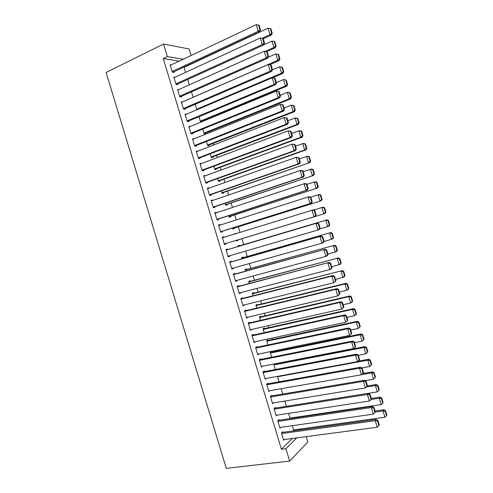 <?xml version="1.0" encoding="UTF-8"?>
<svg xmlns="http://www.w3.org/2000/svg" width="493" height="493" viewBox="0 0 493 493"><rect width="100%" height="100%" fill="white"/><g stroke="black" fill="none" stroke-linecap="round" stroke-linejoin="round"><path stroke-width="0.74" d="M299.682 430.019L299.405 429.12M295.966 417.713L295.825 417.257M275.92 351.343L275.673 350.523M272.346 339.504L271.926 338.112M268.771 327.66L268.18 325.7M265.191 315.81L264.427 313.277M261.61 303.959L260.674 300.853M258.03 292.096L256.921 288.417M254.45 280.234L253.162 275.981M250.863 268.365L249.409 263.533M247.276 256.489L245.65 251.085M243.69 244.608L241.897 238.667M240.005 232.4L238.31 226.78M236.239 219.933L234.717 214.886M232.474 207.467L231.125 202.987M228.709 194.988L227.526 191.087M224.937 182.509L223.933 179.175M221.166 170.017L220.334 167.263M217.395 157.526L216.735 155.338M213.617 145.022L213.136 143.414M209.845 132.518L209.531 131.483M206.062 120.009L205.926 119.546M306.159 436.65L307.792 442.061L289.65 461.072L285.909 448.698L296.743 437.901M179.193 61.126L163.257 58.568L167.355 56.59L163.559 44.031L189.127 48.973L191.093 55.493M289.65 461.072L226.287 468.35L106.106 72.465L163.559 44.031M290.993 417.978L290.371 418.545M288.578 413.368L290.149 418.582M279.254 420.196L279.069 419.592L277.744 420.763L279.956 428.078L280.776 427.326M281.127 388.718L282.742 394.061M271.908 395.897L271.723 395.287L270.367 396.366L272.58 403.687L273.553 402.886M274.348 363.908L273.763 364.327L275.328 369.528M264.55 371.568L264.365 370.964L262.985 371.938L265.197 379.271L266.374 378.408M268.112 340.41L267.933 339.819L266.608 340.645L267.909 344.964M257.192 347.22L257.007 346.616L255.59 347.491L257.808 354.831L259.207 353.894M260.982 316.802L260.803 316.21L259.447 316.944L260.483 320.382M249.822 322.853L249.643 322.243L248.195 323.026L250.413 330.365L251.806 329.398M253.846 293.169L253.667 292.577L252.28 293.218L253.051 295.775M242.451 298.456L242.266 297.846L240.787 298.53L243.012 305.882L244.392 304.884M246.697 269.517L246.518 268.925L245.107 269.474L245.613 271.144M235.069 274.046L234.884 273.43L233.38 274.016L235.605 281.374L237.102 280.757L236.973 280.344M239.549 245.841L239.37 245.249L237.928 245.705L238.162 246.494M241.496 252.293L240.048 252.718M227.68 249.606L227.495 248.996L225.96 249.483L228.185 256.841L229.713 256.329L229.547 255.781M234.181 228.074L234.36 228.666L232.899 229.054L232.573 227.988M218.565 225.024L220.1 224.537L218.535 224.919L220.759 232.289L222.325 231.876L222.14 231.26M220.1 224.537L220.254 225.042M227.02 204.361L227.199 204.959L225.708 205.254L225.116 203.295M211.17 200.577L212.699 200.053L211.103 200.337L213.333 207.713L214.923 207.399L214.738 206.783M212.699 200.053L212.816 200.429M219.853 180.629L220.032 181.227L218.51 181.43L217.647 178.577M203.775 176.1L205.291 175.545L203.664 175.73L205.895 183.113L207.516 182.897L207.331 182.287M212.674 156.879L212.859 157.47L211.306 157.581L210.178 153.841M196.368 151.604L197.878 151.018L196.214 151.104L198.451 158.493L200.103 158.376L199.918 157.76M205.495 133.104L205.673 133.702L204.096 133.714L202.697 129.08M190.415 126.461L188.764 126.448L191.001 133.849L192.683 133.831L192.498 133.215M195.21 104.294L196.867 109.791M182.693 101.866L181.301 101.774L183.544 109.181L185.257 109.261L185.072 108.651M187.716 79.484L189.337 84.851M175.046 77.228L173.838 77.081L176.075 84.488L177.825 84.673L177.634 84.056M163.257 58.568L281.411 449.265L292.361 438.48M171.237 64.891L170.103 64.719L172.34 72.138L174.103 72.372L173.918 71.756M184.986 66.937L184.425 66.851M183.963 67.073L185.565 72.372M178.86 89.553L177.572 89.43L179.809 96.838L181.541 96.973L181.356 96.357M191.463 91.889L193.102 97.324M186.545 114.173L185.035 114.117L187.272 121.518L188.973 121.549L188.788 120.939M201.902 121.21L202.044 121.666M201.723 121.796L200.491 121.771L198.95 116.687M192.664 139.346L194.168 138.743L192.492 138.779L194.729 146.174L196.393 146.107L196.208 145.49M209.087 144.991L209.266 145.589L207.701 145.651L206.438 141.46M200.072 163.855L201.588 163.282L199.942 163.417L202.173 170.806L203.812 170.64L203.627 170.03M216.267 168.76L216.445 169.352L214.911 169.506L213.913 166.209M207.473 188.338L209.001 187.802L207.38 188.036L209.611 195.419L211.22 195.148L211.035 194.538M209.001 187.802L209.094 188.11M223.434 192.498L223.619 193.096L222.109 193.342L221.382 190.939M214.868 212.803L216.402 212.292L214.819 212.631L217.049 220.007L218.621 219.638L218.436 219.028M216.402 212.292L216.538 212.736M230.601 216.224L230.779 216.815L229.3 217.16L228.844 215.644M222.257 237.244L223.804 236.769L222.244 237.201L224.475 244.571L226.022 244.103L225.837 243.493M223.804 236.769L223.976 237.343M234.348 233.855L235.79 233.405L234.335 233.811L234.428 234.12M237.762 239.918L237.94 240.516L236.492 240.948L236.301 240.325M231.377 261.826L231.192 261.216L229.67 261.752L231.895 269.11L233.411 268.549L233.263 268.063M243.123 257.685L242.944 257.087L241.515 257.592L241.89 258.819M238.76 286.254L238.575 285.644L237.084 286.279L239.308 293.631L240.787 292.965L240.683 292.614M250.271 281.343L250.093 280.751L248.694 281.349L249.335 283.463M246.136 310.658L245.952 310.048L244.491 310.781L246.716 318.127L248.096 317.141M257.414 304.988L257.235 304.397L255.861 305.081L256.767 308.082M253.507 335.037L253.322 334.433L251.892 335.258L254.111 342.598L255.51 341.649M264.55 328.609L264.371 328.018L263.028 328.794L264.199 332.676M260.871 359.397L260.686 358.787L259.287 359.717L261.506 367.051L262.812 366.151M271.674 352.205L271.501 351.614L270.182 352.489L271.625 357.246M268.229 383.733L268.044 383.129L266.676 384.152L268.888 391.479L269.954 390.653M277.405 376.381L279.038 381.798M275.581 408.05L275.396 407.44L274.059 408.568L276.271 415.889L277.158 415.112M284.849 401.043L286.445 406.324L377.305 391.886L375.401 385.551L376.369 384.478L367.408 385.951M282.92 432.343L282.742 431.732L281.429 432.959L283.641 440.267L284.406 439.534M294.506 429.804L293.754 430.525L292.294 425.687M281.411 449.265L285.909 448.698M183.205 59.228L167.355 56.59M228.167 256.779L229.713 256.329M240.066 252.78L241.515 252.354M231.858 268.981L233.411 268.549M235.543 281.176L237.102 280.757M239.228 293.372L240.787 292.965M242.913 305.555L244.479 305.167M246.592 317.738L248.164 317.363M250.278 329.909L251.849 329.558M253.957 342.08L255.534 341.741M257.629 354.245L259.213 353.919M170.288 65.341L256.249 24.65L258.246 31.299L259.762 31.731L260.538 29.894L259.139 25.248L258.535 25.063L259.928 29.716L260.538 29.894M172.932 72.212L259.762 31.731M172.156 71.516L258.246 31.299L259.928 29.716M258.535 25.063L256.249 24.65M263.219 38.811L271.446 35.034L270.028 34.633L262.097 38.281M184.055 67.368L268.1 28.206L270.306 28.606L271.661 33.105L272.222 33.265L270.879 28.779L270.306 28.606M271.661 33.105L270.028 34.633L268.1 28.206M272.222 33.265L271.446 35.034M174.023 77.697L260.242 37.949L262.239 44.592L263.737 44.962L264.525 43.162L263.126 38.516L262.529 38.362L263.928 43.008L264.525 43.162M176.574 84.543L263.737 44.962M175.89 83.872L262.239 44.592L263.928 43.008M262.529 38.362L260.242 37.949M177.757 90.046L264.236 51.235L266.232 57.878L267.711 58.192L268.506 56.424L267.114 51.783L266.522 51.648L267.915 56.294L268.506 56.424M180.198 96.868L267.711 58.192M179.625 96.221L266.232 57.878L267.915 56.294M266.522 51.648L264.236 51.235M266.664 51.679L275.285 47.821L273.886 47.476L265.129 51.395M263.835 44.74L271.957 41.055L274.163 41.449L275.513 45.941L276.074 46.083L274.724 41.597L274.163 41.449M275.513 45.941L273.886 47.476L271.957 41.055M276.074 46.083L275.285 47.821M269.579 64.762L279.124 60.602L277.744 60.306L193.09 97.275M268.118 57.299L275.815 53.891L278.021 54.285L279.371 58.778L279.919 58.901L278.576 54.415L278.021 54.285M279.371 58.778L277.744 60.306L275.815 53.891M279.919 58.901L279.124 60.602M181.492 102.396L268.229 64.521L270.219 71.158L271.686 71.417L272.493 69.679L271.095 65.045L270.509 64.928L271.908 69.575L272.493 69.679M183.803 109.193L271.686 71.417M183.353 108.565L270.219 71.158L271.908 69.575M270.509 64.928L268.229 64.521M185.22 114.733L272.216 77.795L275.082 78.295L274.496 78.208L275.895 82.849L276.474 82.935L275.082 78.295M187.389 121.518L275.655 84.63L274.213 84.432L272.216 77.795L274.496 78.208M187.087 120.902L274.213 84.432L275.895 82.849M275.655 84.63L276.474 82.935M272.456 77.832L282.964 73.377L281.595 73.137L196.701 109.23M272.413 69.852L279.667 66.728L281.873 67.122L283.222 71.608L283.765 71.707L282.421 67.227L281.873 67.122M283.222 71.608L281.595 73.137L279.667 66.728M283.765 71.707L282.964 73.377M200.534 121.771L286.797 86.146L285.447 85.961L200.306 121.173M276.357 82.553L283.518 79.552L284.88 79.761L286.267 80.032L285.724 79.946L287.068 84.432L287.61 84.513L286.267 80.032M287.068 84.432L285.447 85.961L283.518 79.552L285.724 79.946M287.61 84.513L286.797 86.146M188.948 127.065L276.203 91.069L279.056 91.544L278.483 91.476L279.882 96.117L280.449 96.178L279.056 91.544M190.994 133.831L279.623 97.842L278.2 97.7L276.203 91.069L278.483 91.476M190.816 133.233L278.2 97.7L279.882 96.117M279.623 97.842L280.449 96.178M204.084 133.671L290.63 98.908L289.292 98.779L203.917 133.116M280.19 95.303L287.37 92.37L288.713 92.53L290.106 92.826L289.57 92.764L290.919 97.25L291.449 97.306L290.106 92.826M290.919 97.25L289.292 98.779L287.37 92.37L289.57 92.764M291.449 97.306L290.63 98.908M192.677 139.396L280.19 104.331L283.037 104.781L282.471 104.738L283.863 109.378L284.43 109.415L283.037 104.781M194.698 146.088L283.592 111.042L282.181 110.962L280.19 104.331L282.471 104.738M194.538 145.558L282.181 110.962L283.863 109.378M283.592 111.042L284.43 109.415M207.67 145.546L294.457 111.671L293.138 111.591L207.522 145.053M284.017 108.041L291.215 105.188L292.54 105.292L293.945 105.619L293.421 105.576L294.765 110.062L295.289 110.093L293.945 105.619M294.765 110.062L293.138 111.591L291.215 105.188L293.421 105.576M295.289 110.093L294.457 111.671M196.405 151.721L284.171 117.587L287.012 118.012L286.451 117.993L287.844 122.634L288.405 122.64L287.012 118.012M198.408 158.339L287.561 124.236L286.162 124.218L284.171 117.587L286.451 117.993M198.266 157.877L286.162 124.218L287.844 122.634M287.561 124.236L288.405 122.64M211.257 157.415L298.29 124.421L296.983 124.396L211.127 156.984M287.844 120.779L295.06 117.993L296.373 118.043L297.784 118.406L297.267 118.388L298.61 122.868L299.128 122.88L297.784 118.406M298.61 122.868L296.983 124.396L295.06 117.993L297.267 118.388M299.128 122.88L298.29 124.421M200.127 164.033L288.152 130.842L290.987 131.237L290.432 131.243L291.825 135.877L292.374 135.865L290.987 131.237M202.105 170.59L291.523 137.43L290.143 137.461L288.152 130.842L290.432 131.243M201.988 170.19L290.143 137.461L291.825 135.877M291.523 137.43L292.374 135.865M214.843 169.284L302.117 137.165L300.829 137.196L214.726 168.914M291.665 133.504L298.906 130.799L300.2 130.793L301.624 131.181L301.106 131.187L302.455 135.667L302.967 135.655L301.624 131.181M302.455 135.667L300.829 137.196L298.906 130.799L301.106 131.187M302.967 135.655L302.117 137.165M203.849 176.346L292.133 144.085L294.956 144.461L294.413 144.486L295.806 149.12L296.348 149.083L294.956 144.461M205.809 182.835L295.48 150.612L294.124 150.704L292.133 144.085L294.413 144.486M205.71 182.502L294.124 150.704L295.806 149.12M295.48 150.612L296.348 149.083M218.424 181.141L305.937 149.903L304.668 149.989L218.331 180.832M295.486 146.23L302.751 143.592L304.027 143.537L305.457 143.956L304.951 143.981L306.295 148.461L306.8 148.424L305.457 143.956M306.295 148.461L304.668 149.989L302.751 143.592L304.951 143.981M306.8 148.424L305.937 149.903M207.571 188.653L296.114 157.322L298.924 157.674L298.388 157.723L299.781 162.351L300.317 162.296L298.924 157.674M209.507 195.068L299.442 163.787L298.099 163.935L296.114 157.322L298.388 157.723M209.426 194.803L298.099 163.935L299.781 162.351M299.442 163.787L300.317 162.296M222.004 192.997L309.764 162.635L221.93 192.751M299.306 158.943L307.848 156.269L309.29 156.725L308.791 156.768L310.134 161.242L310.633 161.193L309.29 156.725M310.134 161.242L308.507 162.776L306.591 156.386L308.791 156.768M310.633 161.193L309.764 162.635M211.287 200.953L300.089 170.553L301.42 170.375L302.893 170.88L302.363 170.948L303.756 175.576L304.28 175.496L302.893 170.88M213.204 207.3L303.398 176.956L302.073 177.166L300.089 170.553L302.363 170.948M213.149 207.097L302.073 177.166L303.756 175.576M303.398 176.956L304.28 175.496M225.584 204.841L313.585 175.366L225.529 204.657M303.127 171.656L311.675 169L313.123 169.487L312.63 169.555L313.967 174.023L314.46 173.949L313.123 169.487M313.967 174.023L312.346 175.557L310.43 169.167L312.63 169.555M314.46 173.949L313.585 175.366M215.003 213.247L304.064 183.778L305.377 183.538L306.862 184.08L306.338 184.172L307.724 188.801L308.248 188.696L306.862 184.08M216.902 219.527L307.355 190.119L306.048 190.384L304.064 183.778L306.338 184.172M216.865 219.391L306.048 190.384L307.724 188.801M307.355 190.119L308.248 188.696M229.159 216.686L317.4 188.086L229.122 216.563M306.942 184.357L315.495 181.726L316.95 182.237L316.463 182.33L317.806 186.798L318.293 186.705L316.95 182.237M317.806 186.798L316.186 188.332L314.263 181.942L316.463 182.33M318.293 186.705L317.4 188.086M218.719 225.535L308.033 196.99L309.327 196.701L310.824 197.268L310.307 197.391L311.693 202.013L312.211 201.883L310.824 197.268M220.599 231.747L311.305 203.276L310.017 203.597L308.033 196.99L310.307 197.391M220.574 231.679L310.017 203.597L311.693 202.013M311.305 203.276L312.211 201.883M232.739 228.524L321.22 200.799L232.721 228.462M310.491 197.145L319.31 194.439L320.777 194.988L320.296 195.099L321.639 199.566L322.12 199.449L320.777 194.988M321.639 199.566L320.019 201.101L318.102 194.717L320.296 195.099M322.12 199.449L321.22 200.799M222.435 237.817L313.283 209.852L314.787 210.456L314.275 210.597L315.662 215.219L316.173 215.071L314.787 210.456M224.29 243.961L315.255 216.427L313.986 216.809L312.001 210.203L314.275 210.597M224.29 243.955L313.986 216.809L315.662 215.219M315.255 216.427L316.173 215.071M236.313 240.362L325.035 213.506L236.313 240.356M313.696 210.018L323.131 207.152L324.604 207.732L324.129 207.861L325.472 212.329L325.941 212.187L324.604 207.732M325.472 212.329L323.852 213.863L321.935 207.479L324.129 207.861M325.941 212.187L325.035 213.506M226.145 250.093L317.233 223.002L226.133 250.068M320.13 228.247L319.205 229.572L317.954 230.009L315.97 223.409L318.244 223.804L319.63 228.419L320.13 228.247L318.743 223.637L318.244 223.804M228 256.231L317.954 230.009L319.63 228.419M317.233 223.002L318.743 223.637M329.768 224.925L328.43 220.47L327.962 220.617L329.299 225.085L329.768 224.925L328.849 226.207L319.624 228.968M238.107 246.303L326.945 219.86L238.101 246.272M329.299 225.085L327.679 226.62L325.762 220.242L327.962 220.617M328.43 220.47L326.945 219.86M229.855 262.362L321.177 236.141L229.824 262.27M324.086 241.422L323.155 242.71L321.917 243.203L319.932 236.603L322.206 236.997L323.593 241.613L324.086 241.422L322.699 236.813L322.206 236.997M231.71 268.5L321.917 243.203L323.593 241.613M321.177 236.141L322.699 236.813M333.588 237.651L332.251 233.195L331.789 233.374L333.126 237.836L333.588 237.651L332.664 238.908L324.055 241.465M241.699 258.184L330.754 232.56L241.669 258.098M333.126 237.836L331.506 239.37L329.595 232.992L331.789 233.374M332.251 233.195L330.754 232.56M233.565 274.632L325.127 249.273L233.516 274.472M328.042 254.585L327.099 255.836L325.879 256.391L323.901 249.797L326.169 250.185L327.555 254.801L328.042 254.585L326.656 249.976L326.169 250.185M235.414 280.764L325.879 256.391L327.555 254.801M325.127 249.273L326.656 249.976M337.409 250.376L336.072 245.921L335.616 246.118L336.953 250.58L337.409 250.376L336.472 251.596L327.9 254.123M245.286 270.065L334.568 245.249L245.243 269.917M336.953 250.58L335.332 252.108L333.422 245.742L335.616 246.118M336.072 245.921L334.568 245.249M237.269 286.889L329.071 262.399L237.201 286.667M331.992 267.742L331.043 268.962L329.842 269.572L327.863 262.979L330.131 263.373L331.518 267.982L331.992 267.742L330.612 263.139L330.131 263.373M239.123 293.021L329.842 269.572L331.518 267.982M329.071 262.399L330.612 263.139M341.224 263.089L339.887 258.64L339.437 258.856L340.78 263.317L341.224 263.089L340.281 264.279L331.709 266.787M248.873 281.941L338.377 257.938L248.811 281.731M340.78 263.317L339.159 264.846L337.249 258.48L339.437 258.856M339.887 258.64L338.377 257.938M240.972 299.146L331.82 276.16L333.009 275.519L240.886 298.857M335.943 280.893L333.798 282.748L331.82 276.16L334.088 276.548L335.474 281.158L335.943 280.893L334.562 276.29L334.088 276.548M242.827 305.272L333.798 282.748L335.474 281.158M333.009 275.519L334.562 276.29M345.038 275.797L343.707 271.353L343.264 271.588L344.601 276.043L345.038 275.797L344.089 276.961L335.511 279.445M252.459 293.81L342.185 270.62L252.379 293.545M344.601 276.043L342.98 277.577L341.07 271.218L343.264 271.588M343.707 271.353L342.185 270.62M244.676 311.391L335.776 289.329L336.953 288.639L244.571 311.04M339.893 294.038L337.754 295.911L335.776 289.329L338.044 289.718L339.43 294.327L339.893 294.038L338.512 289.44L338.044 289.718M246.531 317.517L337.754 295.911L339.43 294.327M336.953 288.639L338.512 289.44M348.853 288.504L347.522 284.054L347.084 284.319L348.422 288.769L348.853 288.504L347.892 289.631L346.807 290.303L339.313 292.096M256.046 305.678L344.897 283.943L345.987 283.296L255.941 305.346M348.422 288.769L346.807 290.303L344.897 283.943L347.084 284.319M347.522 284.054L345.987 283.296M248.38 323.636L339.732 302.492L340.891 301.747L248.25 323.217M343.843 307.176L341.711 309.074L339.732 302.492L342 302.881L343.387 307.484L343.843 307.176L342.462 302.579L342 302.881M250.228 329.755L341.711 309.074L343.387 307.484M340.891 301.747L342.462 302.579M352.668 301.198L351.33 296.755L350.905 297.039L352.242 301.488L352.668 301.198L351.694 302.295L350.622 303.022L343.11 304.748M259.626 317.535L348.711 296.663L349.796 295.966L259.509 317.147M352.242 301.488L350.622 303.022L348.711 296.663L350.905 297.039M351.33 296.755L349.796 295.966M252.077 335.875L343.689 315.656L344.829 314.842L251.929 335.388M347.787 320.308L345.667 322.231L343.689 315.656L345.95 316.038L347.337 320.641L347.787 320.308L346.406 315.711L345.95 316.038M253.926 341.988L345.667 322.231L347.337 320.641M344.829 314.842L346.406 315.711M356.476 313.893L355.145 309.45L354.72 309.752L356.057 314.201L356.476 313.893L355.496 314.959L354.442 315.736L346.912 317.387M263.207 329.392L352.532 309.382L353.598 308.624L263.071 328.936M356.057 314.201L354.442 315.736L352.532 309.382L354.72 309.752M355.145 309.45L353.598 308.624M255.775 348.107L347.639 328.806L348.761 327.937L255.608 347.553M351.731 333.434L349.617 335.376L347.639 328.806L349.907 329.188L351.287 333.786L351.731 333.434L350.35 328.837L349.907 329.188M257.623 354.22L349.617 335.376L351.287 333.786M348.761 327.937L350.35 328.837M360.284 326.576L358.953 322.139L358.534 322.465L359.872 326.908L360.284 326.576L359.298 327.611L358.257 328.443L350.702 330.02M266.787 341.236L356.347 322.089L357.394 321.282L266.633 340.725M359.872 326.908L358.257 328.443L356.347 322.089L358.534 322.465M358.953 322.139L357.394 321.282M259.472 360.328L351.589 341.951L352.692 341.027L259.293 359.711M355.669 346.554L353.561 348.52L351.589 341.951L353.851 342.333L355.237 346.93L355.669 346.554L354.294 341.963L353.851 342.333M261.321 366.441L353.561 348.52L355.237 346.93M352.692 341.027L354.294 341.963M364.093 339.258L362.762 334.821L362.349 335.166L363.686 339.609L364.093 339.258L363.094 340.256L362.072 341.144L354.498 342.647M270.361 353.08L360.161 334.796L361.196 333.934L270.189 352.507M363.686 339.609L362.072 341.144L360.161 334.796L362.349 335.166M362.762 334.821L361.196 333.934M263.17 372.548L355.539 355.089L356.624 354.11L263.12 371.839M359.613 359.662L357.511 361.652L355.539 355.089L357.801 355.471L359.181 360.063L359.613 359.662L358.232 355.077L357.801 355.471M265.012 378.661L357.511 361.652L359.181 360.063M356.624 354.11L358.232 355.077M367.895 351.928L366.564 347.497L366.163 347.861L367.495 352.304L367.895 351.928L366.891 352.902L365.88 353.838L358.288 355.268M273.942 364.919L363.976 347.491L364.993 346.579L273.843 364.272M367.495 352.304L365.88 353.838L363.976 347.491L366.163 347.861M366.564 347.497L364.993 346.579M266.861 384.768L359.483 368.222L360.556 367.186L266.923 383.967M268.703 390.869L361.455 374.785L359.483 368.222L361.745 368.598L363.125 373.195L363.551 372.77L362.17 368.185L361.745 368.598M360.556 367.186L362.17 368.185M363.125 373.195L361.455 374.785M277.516 376.751L367.79 360.186L369.695 366.527L361.776 367.938M369.972 360.549L371.303 364.993L371.697 364.598L370.366 360.161L369.972 360.549L367.79 360.186L368.789 359.218L357.992 361.203M369.695 366.527L371.303 364.993M370.366 360.161L368.789 359.218M270.552 396.976L363.427 381.348L364.481 380.257L270.7 396.101M272.395 403.077L365.399 387.905L363.427 381.348L365.689 381.724L367.069 386.315L367.482 385.871L366.108 381.286L365.689 381.724M364.481 380.257L366.108 381.286M367.069 386.315L365.399 387.905M361.652 374.594L371.599 372.868L373.503 379.209L365.073 380.633M373.78 373.238L375.111 377.675L375.5 377.256L374.169 372.825L373.78 373.238L371.599 372.868L372.579 371.851L362.737 373.565M373.503 379.209L375.111 377.675M374.169 372.825L372.579 371.851M274.244 409.178L367.371 394.468L368.407 393.315L274.459 408.229M276.086 415.279L369.337 401.025L367.371 394.468L369.627 394.844L371.007 399.429L371.42 398.96L370.04 394.382L369.627 394.844M368.407 393.315L370.04 394.382M371.007 399.429L369.337 401.025M366.311 387.036L375.401 385.551L377.589 385.914L378.92 390.351L379.302 389.914L377.971 385.483L377.589 385.914M377.305 391.886L378.92 390.351M377.971 385.483L376.369 384.478M277.929 421.373L371.309 407.575L372.326 406.374L278.206 420.35M279.771 427.474L373.281 414.132L371.309 407.575L373.571 407.951L374.945 412.542L375.352 412.049L373.971 407.471L373.571 407.951M372.326 406.374L373.971 407.471M374.945 412.542L373.281 414.132M370.939 399.496L379.209 398.221L381.114 404.556L290.013 418.126M381.391 398.584L382.722 403.021L383.098 402.559L381.767 398.134L381.391 398.584L379.209 398.221L380.158 397.099L371.272 398.473M381.114 404.556L382.722 403.021M381.767 398.134L380.158 397.099M281.614 433.569L375.247 420.683L376.245 419.42L281.947 432.478M283.457 439.664L377.219 427.234L375.247 420.683L377.509 421.059L378.883 425.644L379.277 425.126L377.903 420.554L377.509 421.059M376.245 419.42L377.903 420.554M378.883 425.644L377.219 427.234M375.333 411.994L383.012 410.891L384.916 417.22L293.581 429.933M385.193 411.254L386.524 415.685L386.894 415.205L385.563 410.78L385.193 411.254L383.012 410.891L383.948 409.714L375.037 411.002M384.916 417.22L386.524 415.685M385.563 410.78L383.948 409.714"/></g></svg>
